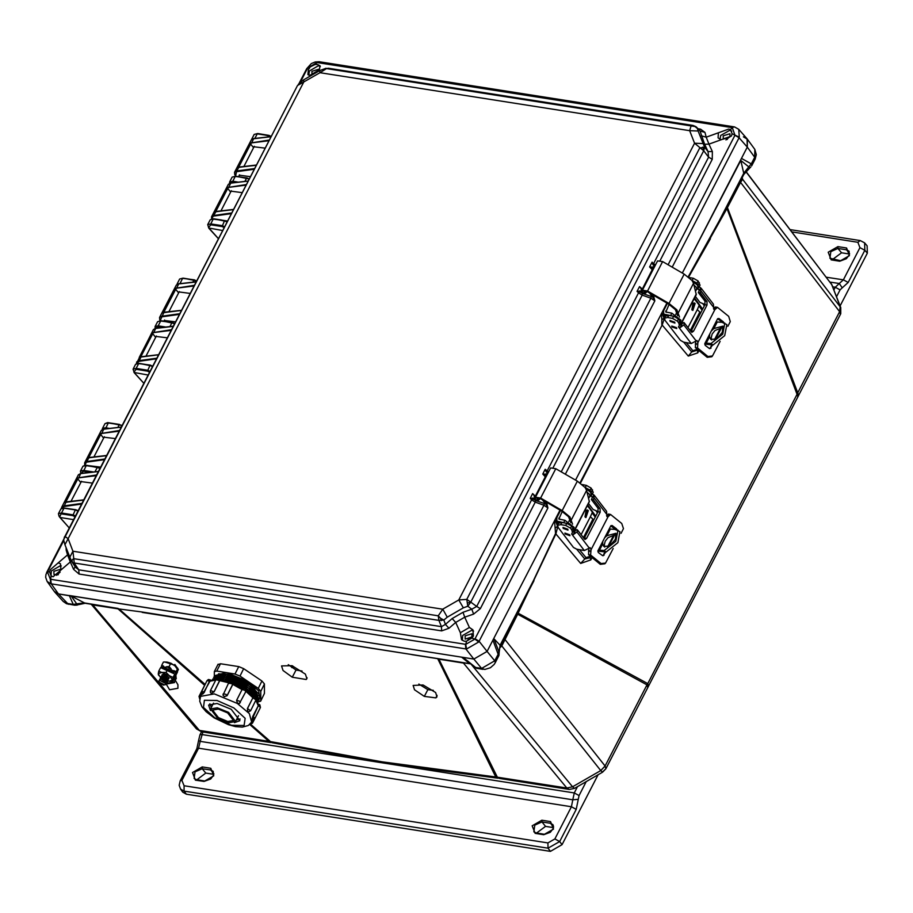<?xml version="1.0" encoding="UTF-8"?>
<svg xmlns="http://www.w3.org/2000/svg" width="913" height="913" viewBox="0 0 913 913"><rect width="100%" height="100%" fill="white"/><g stroke="black" fill="none" stroke-linecap="round" stroke-linejoin="round"><path stroke-width="1.37" d="M602.409 772.158L605.878 768.769L647.774 687.592L646.997 684.898L605.102 766.064L605.878 768.769L602.637 772.158L600.708 770.583L572.519 786.789L566.87 788.056L497.357 777.157L499.514 778.469L569.039 789.368L566.87 788.056L463.507 663.089L438.97 659.243L497.357 777.157L381.839 761.739L270.499 741.641L272.508 742.885L268.913 741.31L199.388 730.411L196.5 728.882L201.556 731.724L271.07 742.623M840.394 314.403L839.618 311.71L797.722 392.875L798.498 395.58L840.496 314.14M77.274 605.034L74.661 605.239L73.211 604.372L69.297 595.561L473.836 659.026L487.051 651.426L560.011 510.082L487.051 651.426L494.778 660.829L498.178 654.233L492.883 640.139L493.899 638.78L500.119 645.229L499.16 652.11L500.119 645.229L533.671 580.212L555.549 533.512L580.611 563.401L590.848 559.943L591.875 557.991M205.128 684.43L118.998 609.028L141.675 611.95L469.602 663.591L461.727 657.292L462.971 657.326L476.677 668.316L473.345 666.501M74.661 605.239L66.546 603.778L63.18 601.484L54.7 591.932L58.432 593.861L473.836 659.026L481.562 668.43L475.228 667.437L467.616 660.944M749.915 167.809L750.874 166.988L749.881 167.832L748.786 166.794L743.73 173.242L740.797 160.437L748.786 166.794L751.262 163.906L754.663 157.31L754.766 149.39L747.416 139.187L743.353 136.847M751.741 165.778L751.262 163.906L741.493 158.463L747.336 147.153L747.416 139.187M433.378 690.388L427.843 689.68L424.362 696.414L414.513 689.817L413.133 685.48L423.061 684.967L435.592 692.51L436.973 696.847L435.855 697.874L424.362 696.414M427.843 689.68L418.884 684.031M288.268 664.687L295.995 670.062L292.308 677.218L283.087 670.507L281.581 665.908L292.069 665.714L305.376 674.091L306.871 678.701L306.22 679.455L292.308 677.218M499.514 778.469L495.816 776.986L437.852 659.06L470.617 663.842M569.644 789.403L574.46 788.364L569.644 789.403M798.498 395.58L797.802 396.972L797.072 394.29L647.762 683.586L648.515 686.211L647.774 687.592M742.189 177.544L742.657 179.313L840.759 307.613L831.709 284.628L840.188 306.597L839.618 311.71L740.511 182.372L727.478 207.628L797.722 392.875L797.072 394.29L726.976 208.552L727.033 206.658L743.821 174.394L743.73 173.242L710.177 238.247L726.976 208.552L727.033 206.658M745.875 171.382L831.709 284.628L745.761 171.518M250.767 724.374L270.499 741.641L268.913 741.31L249.751 724.488M142.188 612.349L437.932 658.615M500.21 646.381L517.192 613.228L517.625 614.198L518.105 613.216L647.762 683.586L646.997 684.898L517.625 614.198L501.796 645.993L499.491 648.082M504.159 638.484L605.102 766.064L600.708 770.583L501.796 645.993L500.564 645.708M688.596 277.118L710.44 238.784M517.192 613.228L517.637 612.349L518.105 613.216L555.88 533.934L557.695 526.755M597.49 512.855L596.337 511.257M580.417 483.182L662.119 325.062L688.276 356.059L697.794 352.92L698.799 350.957M704.334 305.844L703.136 304.177M69.194 527.794L59.916 517.488L73.417 519.611M204.66 685.366L117.948 608.88L91.597 604.771L196.5 728.882M116.955 608.263L84.361 602.957L76.669 603.847L77.89 604.771M470.743 663.819L411.809 654.644M500.347 646.119L501.34 646.45M688.208 276.81L726.588 207.525M702.622 309.153L694.553 297.992M697.794 352.92L697.349 349.611M688.276 356.059L691.757 351.973L697.03 350.215L696.79 349.405L692.853 350.718L691.757 351.973L683.689 342.181M580.017 482.897L662.119 325.062L664.322 318.671M595.79 516.153L587.721 504.98M590.848 559.943L590.003 557.432M590.14 557.181L589.73 557.9L589.889 556.371L586.043 557.638L584.719 559.041L589.718 557.9M576.639 549.215L584.719 559.041L580.611 563.401M534.002 580.611L517.637 612.349M742.189 177.556L742.657 179.313L740.511 182.372L740.078 181.402M742.6 179.016L742.178 178.081M47.111 581.455L50.626 583.738L50.295 579.196L47.533 572.052L46.004 574.254L45.65 577.233L47.111 581.455L54.369 591.521L58.432 593.861L71.214 596.029L85.194 603.276L78.027 604.737M575.487 480.112L666.889 303.013L575.487 480.112M672.242 267.167L739.016 137.783L734.976 135.204L732.386 127.672L730.514 129.646L732.112 133.777L739.313 137.144L738.72 129.349L747.085 138.776L747.336 147.153L682.353 273.044L740.797 160.437M75.334 515.902L72.823 514.772L61.548 513.003L59.619 517.089M148.02 375.06L134.222 372.538M152.425 366.512L149.903 365.417L147.438 371.112L136.163 369.343L133.914 372.127L143.798 383.232M222.624 230.498L208.837 227.976M227.04 221.962L224.518 220.866L222.053 226.561L210.777 224.792L208.529 227.565L218.401 238.681M202.948 731.941L200.13 741.379L572.805 799.845L574.231 792.963L201.625 734.509L199.89 734.897L201.556 731.724L199.388 730.411L92.373 604.406L117.891 608.412M662.028 313.011L663.956 318.238L661.822 319.801L661.389 313.661L662.028 313.011L665.155 316.834M661.822 324.572L661.822 319.801M555.549 533.512L554.579 520.615L555.218 519.954L557.444 525.728M555.309 527.999L557.523 526.333M253.997 138.548L251.668 139.358L254.179 134.496L257.637 133.549L268.73 135.364M481.562 668.43L494.778 660.829L495.28 662.655L494.184 664.402L490.418 667.745L484.769 669.423L481.562 668.43M63.18 601.484L66.877 603.379L73.211 604.372L76.669 603.847L71.214 596.029M75.494 509.739L62.986 507.833L60.954 508.872L64.024 508.199L61.548 513.003L58.443 513.722L59.003 516.233M88.241 472.614L84.179 473.082M162.765 327.436L158.166 326.706L155.301 328.315M235.029 182.509L232.781 182.155L229.859 183.182M461.727 657.292L467.604 660.921M498.578 656.207L498.76 651.22L493.899 638.78M93.788 471.975L83.551 470.366L80.447 471.097L80.778 473.482L78.415 474.783L61.707 507.16L63.91 505.916L81.771 503.428M97.497 467.102L85.617 465.208L82.957 466.235L86.027 465.573L97.303 467.342L94.986 471.838M109.606 428.368L105.554 427.741L102.45 428.459L102.267 429.464M119.512 424.477L107.62 422.571L104.961 423.609L108.031 422.936L119.306 424.705L117.914 427.41M136.163 369.343L136.151 368.441L133.058 369.172L135.569 364.31L139.027 363.363L150.109 365.189M158.166 326.706L158.154 325.815L155.062 326.546L157.572 321.684L161.03 320.737L172.112 322.551M180.055 283.658L177.065 283.909L179.576 279.047L183.034 278.1L194.115 279.926M210.777 224.792L210.766 223.89L207.662 224.621L210.173 219.759L213.631 218.812L224.712 220.626M232.781 182.155L232.769 181.265L229.665 181.984L232.176 177.133L235.634 176.186L246.727 178.001M270.887 136.585L268.924 135.318L271.195 136.414M77.822 511.075L75.3 509.968L77.982 510.778M99.825 468.437L97.303 467.342L99.974 468.152M121.828 425.8L119.306 424.705L121.977 425.515M152.574 366.216L150.303 365.132L138.628 363.648L136.151 368.441L147.427 370.21L149.937 371.34M174.429 323.875L171.906 322.791L169.944 326.603M196.432 281.25L193.91 280.154L192.871 282.174M227.189 221.665L224.906 220.581L213.243 219.097L210.766 223.89L222.042 225.659L224.541 226.789M249.044 179.336L246.521 178.229L244.901 181.367M295.995 670.062L302.077 671.021M307.099 677.743L306.22 679.455M437.156 695.364L435.855 697.874M72.709 562.75L438.948 620.395L441.378 626.706L78.758 569.815L75.562 567.327L71.682 561.438L72.709 562.75L71.865 560.411L73.554 558.676L438.194 615.876L442.748 609.199L447.267 617.131L463.336 607.887L467.764 606.221L466.76 599.442L470.72 602.112L703.706 150.713L694.542 143.238L458.805 599.967L466.76 599.442L699.746 148.043L704.665 147.233L698.148 131.061L689.703 130.719L691.152 125.777L692.944 125.412L695.98 126.724L326.512 68.578L319.949 72.698L689.646 130.696L694.542 143.238L702.987 143.581M463.005 612.281L464.74 617.234L455.701 622.438L452.152 618.523L463.005 612.281L471.827 609.165L467.764 606.221L470.72 602.112L476.666 606.403L471.827 609.165L473.562 614.118L480.375 608.617L476.666 606.403L531.628 499.925L535.303 502.196L480.375 608.617M655.431 264.896L653.605 263.595L708.568 157.104L703.706 150.713L704.665 147.233L707.997 151.615L708.568 157.104L712.277 159.33L660.042 260.525M298.266 84.304L303.538 79.945L303.869 81.953L297.512 85.445L64.96 536.41L68.133 538.67L303.846 81.976L68.155 538.636M297.512 85.445L63.819 539.412M463.336 607.887L458.805 599.967L442.725 609.222L72.972 551.212L74.318 563.184L78.758 569.815L79.066 573.992L441.687 630.883L449.002 628.258L445.464 624.332L443.798 620.007L447.267 617.131M441.31 620.578L440.682 618.272L443.798 620.007L438.948 620.395L438.194 615.876L440.682 618.272M731.758 131.164L729.692 130.297L720.699 135.466L719.992 139.335M730.514 129.646L728.722 129.03L706.183 137.133L708.91 144.174L704.562 144.288L707.997 151.615L712.345 151.501L712.277 159.33M712.345 151.501L708.91 144.174L731.45 136.083L732.112 133.777M320.36 66.546L318.409 65.77L309.427 70.952L308.822 75.243M319.208 70.929L319.984 65.793L317.45 64.503L315.111 64.469L316.982 62.506L306.745 68.623L315.111 64.469M318.979 70.073L309.884 75.3L307.921 74.683L308.4 69.708L309.804 67.528M61.251 565.969L60.361 565.74L51.368 570.922L51.014 575.852M50.626 583.738L466.509 648.983L465.698 644.373L50.649 579.276L51.128 575.932L49.53 571.8L50.341 569.689L58.238 562.91L60.452 563.8L60.954 569.986L60.589 569.221L53.856 571.31L53.935 574.562L58.329 574.676M51.128 575.932L53.068 576.742L70.267 561.974L67.539 554.921L68.464 553.723M473.585 631.054L471.633 630.267L462.64 635.437L462.298 640.367M471.838 638.05L466.532 641.097L465.698 644.373L474.874 639.1L471.838 638.05L473.391 636.053L472.888 629.856L469.419 627.414L464.74 617.234L473.562 614.118M449.002 628.258L455.701 622.438L460.369 632.652L461.567 639.671L464.34 641.257L466.532 641.097M729.909 136.916L729.921 133.777L723.187 135.854L723.267 139.118L729.909 136.916M730.08 136.562L725.949 139.872M319.014 70.039L318.648 69.251L311.904 71.34L312.052 74.661M60.144 572.131L56.617 575.316M471.861 636.886L471.873 633.748L465.128 635.836L465.208 639.089L471.861 636.886M472.021 636.532L467.89 639.842M71.865 560.411L71.682 561.438L69.81 557.215L72.972 551.212L68.133 538.67L64.971 544.684L63.83 540.553M303.846 81.976L320.007 72.709L689.703 130.707M698.148 131.061L697.464 128.562L694.622 126.256M699.369 129.943L700.636 129.167L704.95 132.362L700.066 131.061L696.471 127.158L700.066 131.061L704.562 144.288M326.512 68.578L328.303 68.201L326.512 68.578M701.298 135.82L706.183 137.133L704.95 132.362M71.397 560.844L70.267 561.974L73.599 569.358L79.066 573.992M75.186 566.768L73.599 569.358M58.238 562.91L67.539 554.921L66.204 550.219L66.832 549.5M441.687 630.883L441.378 626.706L445.464 624.332L452.152 618.523M547.264 472.01L545.209 469.236L546.179 471.93L547.321 472.489L546.442 474.201L542.733 474.041L545.415 475.114L546.328 476.084L545.346 476.757L545.894 477.134M548.553 471.964L545.209 469.236L542.733 474.041L545.346 476.757L535.36 496.101M641.348 288.828L639.511 286.534L641.816 289.421L640.926 291.133L637.034 291.327L639.511 291.932L638.495 292.856L642.181 295.127L553.164 467.593M654.142 264.941L652.087 262.168L653.057 264.861L654.199 265.421L653.32 267.132L649.611 266.973L652.281 268.045L653.206 269.015L652.213 269.689L652.772 270.065M534.47 495.896L532.644 493.591L534.938 496.489L534.048 498.201L530.168 498.395L533.512 499.274L533.637 498.11M721.099 139.803L718.017 137.829L718.394 132.727M66.204 550.219L66.113 547.64M460.369 632.652L469.419 627.414M547.332 474.338L546.442 474.201L546.453 475.388L545.415 475.114L545.666 473.995M546.91 472.398L547.629 472.158M548.074 472.249L546.179 471.93M639.602 290.939L639.511 291.932L640.378 292.206L640.515 291.042M642.375 291.361L640.926 291.133L640.378 292.206L642.558 293.438L642.181 295.127L650.843 298.186L561.221 471.838M642.113 289.09L641.029 289.227M654.21 267.269L653.32 267.132L653.331 268.319L652.281 268.045L652.533 266.927M653.788 265.329L654.507 265.09M654.952 265.181L653.057 264.861M535.303 496.09L532.644 493.591L530.168 498.395L531.628 499.925L532.724 498.007M535.509 498.43L534.048 498.201L533.512 499.274L535.68 500.507L535.303 502.196L543.977 505.254L474.874 639.1L478.777 641.919L547.96 507.948L543.977 505.254L544.342 503.565L545.814 504.193L547.96 507.948L546.864 503.588L545.814 504.193L542.436 499.89M535.235 496.158L534.151 496.295M61.502 508.267L61.707 507.16L61.456 508.301M83.494 500.084L64.88 502.344M64.264 502.652L76.966 478.035L96.458 474.965M84.829 465.196L84.635 462.731L86.838 461.487L104.698 458.999M106.422 455.667L87.808 457.915M87.192 458.223L99.894 433.618L119.386 430.537M121.109 427.193L103.477 429.236L101.343 430.354L84.635 462.731L84.692 465.231M136.539 363.488L136.665 361.925L138.867 360.681L156.716 358.193M158.44 354.849L139.849 357.109M139.221 357.417L151.923 332.811L171.416 329.73M173.139 326.386L155.507 328.429L153.373 329.547L136.459 363.522M159.786 319.961L159.592 317.496L161.795 316.252L179.644 313.775M181.367 310.431L162.776 312.68M162.149 312.999L174.851 288.382L194.343 285.301M196.067 281.969L178.434 284L176.3 285.118L159.592 317.507L159.969 320.646M211.668 218.789L211.622 216.689L213.825 215.445L231.685 212.957M233.408 209.613L214.806 211.873M214.178 212.181L226.881 187.576L246.373 184.494M248.108 181.151L230.475 183.193L228.341 184.312L211.622 216.689L211.554 218.812M234.744 174.725L234.55 172.272L236.752 171.016L254.613 168.54M256.336 165.196L237.734 167.456M237.106 167.764L249.808 143.147L269.312 140.066M271.035 136.733L253.403 138.776L251.269 139.894L234.55 172.272L235.394 176.152M565.364 474.235L654.838 300.879L650.843 298.186L651.22 296.497L652.681 297.124L654.838 300.879L653.742 296.52L652.681 297.124L649.314 292.822M738.72 129.349L734.543 126.93L732.043 127.603L734.223 126.884M318.899 61.73L316.982 62.506L732.043 127.603M306.962 68.372L311.344 63.568L315.168 61.924L319.23 61.753L317.347 62.552M751.787 165.675L755.165 159.124L754.663 157.31L747.336 147.153L739.016 137.783L739.313 137.144M61.753 508.119L64.013 506.51L66.113 501.945L83.585 499.913M76.966 478.035L96.116 475.627M80.755 482.532L77.365 478.469M92.281 483.057L81.029 481.63L80.926 482.201M84.829 465.208L89.04 457.516L106.501 455.496M100.521 467.091L89.234 465.733M99.894 433.618L119.044 431.198M103.683 438.103L100.293 434.04M115.209 438.628L103.956 437.201L103.854 437.784M136.665 363.442L138.981 361.274L141.07 356.709L158.531 354.689M151.923 332.811L171.073 330.392M155.712 337.296L152.334 333.234M167.239 337.821L155.986 336.395L155.883 336.965M160.083 320.646L163.998 312.28L181.459 310.26M175.467 321.855L164.226 320.44L164.123 321.011M174.851 288.382L194.001 285.963M178.64 292.868L175.262 288.805M190.166 293.393L178.914 291.966L178.811 292.548M211.713 218.778L216.027 211.474L233.5 209.454M227.508 221.049L225.557 220.741M221.768 220.09L216.575 219.28M226.881 187.576L246.031 185.156M230.681 192.061L227.291 187.998M242.196 192.586L230.943 191.159L230.852 191.73M235.508 176.163L236.752 171.016L238.955 167.045L256.427 165.025M250.436 176.631L239.183 175.205L239.08 175.775M249.808 143.147L268.97 140.728M253.609 147.644L250.219 143.581M265.135 148.157L253.871 146.742L253.78 147.313M466.509 648.983L478.777 641.919M539.115 498.076L539.777 498.989L538.83 500.141L537.643 499.959M645.993 291.007L646.655 291.92L645.696 293.073L644.521 292.89M465.345 644.338L465.915 648.915L473.836 659.026L487.051 651.426L479.131 641.314L475.08 638.735M539.777 498.989L539.366 498.418M539.503 498.863L538.214 498.852M646.655 291.92L646.244 291.35M645.742 290.916L646.427 291.909L645.092 291.783M572.611 524.142L569.963 516.952L562.157 510.55L540.633 498.064L535.497 497.277L535.691 500.05L537.266 500.678L537.049 498.087L540.131 498.555L561.643 511.04L568.571 516.712L570.83 522.738M572.908 531.628L574.231 531.104L589.399 501.728L586.625 490.384L585.13 487.576L577.313 481.174L555.789 468.689L550.653 467.901L535.497 497.277M574.231 531.104L573.684 528.216M537.266 500.678L538.693 497.927M613.228 548.451L605.57 563.059L601.062 563.572L590.62 555.001L591.031 549.694L608.047 516.735L606.928 516.484L606.529 511.257L594.306 495.371L593.507 499.925L600.126 508.541L600.138 512.147L586.637 538.293L585.073 539.423L584.411 538.99L577.781 530.373L575.692 530.008L573.216 534.676L571.618 533.979L572.508 532.405L571.8 529.894L572.908 527.737L571.606 526.036L566.79 523.32L561.906 522.476L558.676 523.149L557.569 525.295L560.787 524.621L565.672 525.466L570.499 528.193L571.8 529.894M569.655 534.767L569.906 535.68L565.124 533.991L564.862 533.078L569.655 534.767M567.783 529.198L568.046 530.099L563.253 528.41L563.001 527.497L567.783 529.198M588.634 498.03L589.444 497.083M605.741 552.023L602.991 555.766L604.92 552.034M607.465 547.092L614.084 534.276M610.74 525.899L612.167 525.568L616.343 528.741L615.259 529.266L610.763 525.865L597.981 550.619L598.3 552.433L602.477 555.606L604.075 555.241M605.57 563.059L604.874 563.823L600.355 564.348L588.52 554.636L588.885 548.371M606.597 515.708L608.48 514.065L610.58 514.43L621.764 523.446L623.431 528.673L621.023 533.352M616.343 528.741L616.926 529.563M608.48 546.716L614.974 534.139M608.047 516.735L610.58 514.43M584.092 538.579L598.038 511.782L598.038 508.176L591.407 499.559L593.507 499.925M592.377 493.91L593.758 494.88L591.407 499.559M572.771 531.891L574.619 531.971M571.618 533.979L584.366 550.55L590.106 547.652L591.031 549.694M592.366 497.585L591.11 495.611L593.21 492.29L591.202 488.067L586.386 485.339L582.266 484.632M573.216 534.676L576.948 531.982L577.781 530.373M573.444 530.51L572.908 527.737M585.028 487.451L590.095 490.213L592.103 494.435M598.141 511.577L593.073 509.443L588.497 503.485M593.758 494.88L594.306 495.371M584.366 550.55L576.685 549.227L573.478 547.412L558.185 527.531L557.569 525.295M575.806 530.031L577.119 529.631L578.648 531.492M584.993 516.906L587.287 509.933L588.269 510.572L585.975 517.545L584.993 516.906L586.169 510.196M588.451 497.323L590.038 496.535L591.145 494.39L590.517 492.153L585.861 488.649M590.038 496.535L589.41 494.298L587.105 492.187M602.82 541.238L602.683 543.886L603.847 546.476L609.701 546.031L615.396 539.389L615.933 533.26L606.928 535.669L604.566 537.871M616.526 534.219L608.069 537.62L605.251 541.124L604.315 544.913L604.794 547.058M559.167 522.658L556.793 520.627L556.77 517.682L560.536 510.39M574.471 532.108L575.578 530.236M593.804 519.988L590.414 516.712L592.389 512.25L587.356 505.699M558.242 521.449L566.79 523.32L565.672 525.466M573.478 528.627L574.129 527.349L564.942 520.262L558.87 519.029L562.282 511.417M598.243 550.128L604.132 550.528L606.164 552.023L617.85 542.699L619.961 531.583L615.042 529.392L609.142 528.992M606.164 552.023L597.832 551.121M617.964 530.122L615.864 541.261L604.132 550.528M679.489 317.073L676.841 309.884L669.024 303.481L647.511 290.996L642.364 290.22L642.569 292.982L644.144 293.609L643.916 291.019L647.009 291.487L668.521 303.972L675.449 309.644L677.708 315.67M679.786 324.56L681.109 324.047L696.277 294.659L693.503 283.315L691.997 280.508L684.191 274.105L662.667 261.62L657.531 260.833L642.364 290.22M681.109 324.047L680.562 321.148M644.144 293.609L645.571 290.859M720.106 341.382L712.448 355.99L707.929 356.504L697.498 347.933L697.909 342.626L714.925 309.667L713.806 309.416L713.407 304.189L701.184 288.303L700.374 292.856L707.004 301.473L707.016 305.079L693.515 331.225L691.951 332.355L691.289 331.921L684.659 323.305L682.57 322.94L680.094 327.607L678.496 326.911L679.375 325.336L678.679 322.825L679.786 320.668L678.485 318.979L673.657 316.252L668.773 315.407L665.554 316.081L664.436 318.226L667.665 317.553L672.55 318.397L677.366 321.125L678.679 322.825M676.533 327.699L676.784 328.612L671.991 326.922L671.74 326.009L676.533 327.699M674.661 322.129L674.912 323.042L670.131 321.342L669.868 320.429L674.661 322.129M695.512 290.962L696.311 290.014M712.608 344.954L709.869 348.698L711.798 344.966M714.343 340.024L720.95 327.219M717.618 318.831L719.045 318.5L723.222 321.673L722.137 322.198L717.629 318.797L704.859 343.55L705.178 345.365L709.355 348.538L710.953 348.173M712.448 355.99L711.752 356.755L707.233 357.28L695.386 347.568L695.763 341.314M713.475 308.64L715.358 306.996L717.458 307.361L728.642 316.377L730.309 321.604L727.901 326.283M723.222 321.673L723.804 322.494M715.358 339.647L721.852 327.071M714.925 309.667L717.458 307.361M690.97 331.51L704.916 304.714L704.904 301.107L698.285 292.491L700.374 292.856M699.244 286.842L700.636 287.812L698.285 292.491M679.649 324.823L681.486 324.902M678.496 326.911L691.244 343.482L696.984 340.583L697.909 342.626M699.244 290.517L697.989 288.542L700.088 285.221L698.08 280.999L693.264 278.271L689.132 277.563M680.094 327.607L683.826 324.914L684.659 323.305M680.322 323.442L679.786 320.668M691.906 280.382L696.973 283.144L698.981 287.367M705.019 304.508L699.951 302.374L695.375 296.417M700.636 287.812L701.184 288.303M691.244 343.482L683.563 342.158L680.356 340.344L665.063 320.463L664.436 318.226M682.684 322.962L683.997 322.563L685.526 324.423M691.871 309.838L694.165 302.865L695.147 303.504L692.853 310.477L691.871 309.838L693.035 303.127M695.318 290.254L696.904 289.478L698.023 287.321L697.395 285.084L692.739 281.581M696.904 289.478L696.288 287.23L693.983 285.118M709.698 334.169L709.561 336.817L710.725 339.408L716.579 338.963L722.274 332.332L722.811 326.192L713.806 328.6L711.432 330.814M723.404 327.151L714.947 330.552L712.129 334.055L711.193 337.844L711.672 339.99M666.045 315.59L663.671 313.558L663.648 310.614L667.414 303.321M681.349 325.039L682.445 323.168M700.682 312.919L697.292 309.644L699.267 305.182L694.222 298.631M665.12 314.38L673.657 316.252L672.55 318.397M680.345 321.559L681.007 320.28L671.82 313.205L665.748 311.961L669.161 304.349M705.11 343.06L711.01 343.459L713.042 344.954L724.728 335.642L726.839 324.514L721.921 322.323L716.02 321.924M713.042 344.954L704.71 344.053M724.831 323.054L722.742 334.192L711.01 343.459M198.589 748.238L200.13 741.379L198.612 740.603L196.854 748.626L198.589 748.238L571.424 806.727L576.24 809.352L559.623 841.535L547.994 848.234L547.948 842.87L184.038 785.773L181.972 780.421L198.589 748.238M576.24 809.352L578.271 799.377L572.805 799.845L571.424 806.727L554.819 838.91L547.948 842.87M541.911 820.194L532.165 825.797L535.098 833.398L543.703 834.744L553.449 829.141L550.516 821.54L541.911 820.194L541.934 821.985L550.528 823.332L552.936 824.644L553.563 826.356L553.198 828.536L550.356 832.268L543.703 834.744M195.884 779.588L194.127 778.424L195.085 771.873L202.241 768.689L210.835 770.036L213.243 771.348L213.505 775.251L210.663 778.972L204.01 781.448L213.756 775.845L210.823 768.255L202.218 766.897L192.483 772.512L195.405 780.101L204.01 781.448M535.577 832.884L533.82 831.72L534.778 825.158L541.934 821.985L545.46 826.391L536.661 832.953M554.819 838.91L559.623 841.535L562.066 844.651L550.436 851.35L186.32 794.219L184.095 791.137L180.5 789.049L179.21 785.34L180.238 780.809L181.972 780.421M562.066 844.651L598.152 774.738M186.32 794.219L182.737 792.153L180.5 789.049M213.768 774.35L205.767 773.094L196.968 779.656M553.461 827.646L545.46 826.391M832.747 286.842L835.258 287.241L839.287 283.544L829.985 282.083M791.891 231.959L857.912 242.31L859.978 247.674L843.372 279.857L839.287 283.544L842.288 287.835L848.177 282.482L843.372 279.857L826.254 277.175M831.606 259.326L829.86 258.162L830.819 251.611L837.963 248.427L846.568 249.774L849.044 251.178L849.227 254.989L846.385 258.71L839.732 261.186L849.478 255.583L846.545 247.994L837.951 246.636L828.205 252.239L831.138 259.84L839.732 261.186M840.12 305.946L867.35 253.175L867.133 245.802L864.554 242.904L864.794 250.288L848.177 282.482M849.501 254.088L841.501 252.833L832.702 259.395M168.026 679.112L169.008 678.599L168.62 677.366L163.096 674.513L161.795 675.038L162.012 676.008L162.605 674.422L165.584 675.084L168.973 677.708L168.049 679.146M167.262 680.607L168.243 680.094L167.125 677.925L163.507 676.054L161.03 676.522L161.236 677.503M167.855 678.861L162.32 676.008M166.486 682.102L167.467 681.589L166.36 679.42L162.731 677.549L160.254 678.017L160.471 678.998M167.079 680.356L161.544 677.503M165.721 683.597L166.702 683.084L165.584 680.915L161.966 679.044L159.49 679.512L159.695 680.493M166.314 681.851L160.779 678.998M163.45 685.047L165.926 684.567L164.819 682.399L160.003 680.482L158.714 681.007L159.832 683.175L163.45 685.047L164.306 684.704L159.57 682.365L159.832 683.175M165.538 683.346L160.003 680.482M174.874 664.379L178.377 669.537L177.75 670.587M164.534 661.959L174.509 665.098L178.012 670.256M176.734 667.209L171.028 663.272L167.41 662.119L174.566 665.28L177.761 668.373L177.419 672.105L175.718 675.392M171.039 668.715L169.076 666.627L170.777 663.352M175.741 673.143L176.061 671.66L173.653 670.599M176.061 671.66L177.761 668.373M163.655 666.182L161.749 665.326L163.45 662.039L166.725 662.016M169.076 666.627L166.543 666.718M161.749 665.326L161.453 666.65M173.185 680.311L172.979 682.182L167.695 683.118L167.467 681.612M173.641 679.432L174.942 679.751L177.967 684.796L177.921 688.311L169.647 689.783L165.972 683.563M174.817 679.717L174.463 682.547L166.189 684.02M160.665 667.86L161.042 667.118L167.821 667.152L175.49 672.676L175.878 674.65L175.159 676.054L174.771 674.079L161.144 667.825M175.878 674.65L176.095 678.382M175.159 676.054L175.536 679.455L176.255 678.051M174.931 679.751L175.536 679.455M173.721 673.041L168.015 669.103L164.397 667.951L171.553 671.123L174.748 674.216L174.406 677.948L172.705 681.224L173.048 677.503L169.259 675.563L166.063 672.47L167.764 669.183M167.376 680.836L169.282 681.235L172.58 679.945L169.259 675.563L158.736 671.169L160.437 667.882L163.701 667.86M173.048 677.503L174.748 674.216M166.063 672.47L162.103 672.402L158.269 673.611L158.394 674.89L160.985 677.537M158.736 671.169L158.269 673.611L159.558 676.213M169.373 681.246L172.705 681.224M228.615 712.425L217.328 707.769L210.549 709.002L217.511 718.109L228.798 722.776L235.577 721.532L228.615 712.425M236.49 719.706L240.142 718.988M234.401 722.605L239.914 720.688L231.206 709.31L217.1 703.478L208.632 705.03L210.401 710.588M236.41 719.878L240.153 719.102M236.57 700.408L242.059 689.543L236.627 700.374L237.471 703.204L239.446 703.421L237.448 703.215L236.57 700.408L239.286 701.07L240.37 702.485L239.446 703.421L245.802 691.655L244.707 690.228L242.059 689.543L243.828 688.528L245.004 688.881L245.951 690.182L245.631 691.803M241.991 689.566L231.446 683.563L228.604 683.244M227.143 695.672L224.37 696.642L223 695.124L223.206 693.857L226.025 694.394L227.143 695.672L232.575 684.83M232.735 684.328L227.132 695.603L224.37 696.642L223.012 695.181L228.627 683.027L230.921 681.897L232.735 683.723L231.822 682.433M228.752 682.81L215.867 679.694L217.237 678.599L219.052 679.01M214.121 691.78L211.462 693.241L210.378 692.294L210.447 690.536L214.121 691.78L219.554 680.95M211.633 693.298L210.789 692.933M215.685 680.071L209.99 681.224L207.034 680.607L201.613 691.449L204.432 691.986L210.15 679.797L210.755 680.185M204.558 692.065L202.732 694.154L209.99 681.224M243.657 688.528L232.416 682.867M229.893 681.954L220.569 679.774M257.74 702.154L252.193 692.967L244.65 687.204L223.468 678.587L212.786 679.649M257.945 702.588L252.947 691.483L245.403 685.709L224.21 677.092L212.318 679.74M258.379 701.526L253.688 689.988L246.145 684.214L224.952 675.609L212.9 678.758M259.132 700.043L254.442 688.493L246.887 682.73L225.705 674.114L213.653 677.275M259.874 698.548L258.676 690.947L247.64 681.235L226.139 672.573L214.395 675.78M218.447 717.629L227.839 721.51L233.477 720.483L227.679 712.905L218.298 709.024L212.661 710.063L218.447 717.629M217.99 664.607L220.467 663.705L238.727 666.57L243.691 668.636L261.951 680.984L264.428 683.963L264.439 693.446L260.65 701.218L264.439 693.446M264.428 683.963L260.73 691.346L260.73 700.842M260.73 691.346L258.242 688.379L261.951 680.984M243.691 668.636L239.982 676.031L258.242 688.379M239.982 676.031L235.018 673.965L238.727 666.57M220.467 663.705L216.769 671.101L235.018 673.965M216.769 671.101L214.372 671.626L214.293 675.917M258.322 701.755L260.65 701.218M252.981 696.003L245.905 690.011M252.125 719.079L252.775 716.328L255.012 718.303L260.433 707.472L258.345 705.544L259.235 704.494L259.885 704.882L260.433 707.472M252.193 719.113L258.345 705.544L252.775 716.328M258.196 705.487L255.811 700.282M247.754 711.524L248.439 711.878L247.663 711.432L247.4 708.522L250.584 710.725L256.005 699.883L252.947 697.703L254.248 696.779L255.218 697.121L256.005 699.883M247.811 711.535L247.514 708.534L252.947 697.703L247.4 708.522M252.821 697.692L245.894 691.426M209.75 703.877L211.382 707.347M209.853 703.82L211.462 707.176M242.824 688.767L242.299 689.144M254.248 696.779L253.106 697.258M256.131 699.575L258.447 705.053M210.184 680.767L216.061 679.386M219.725 680.47L219.428 679.261L219.462 680.858L214.041 691.7L211.588 693.264M291.818 667.597L292.674 665.931M291.84 667.608L292.708 665.942M471.131 664.208L572.519 786.789L574.471 788.364L602.637 772.158M61.559 513.893L72.835 515.662L74.923 516.69M698.902 305.866L702.063 310.237M692.853 350.718L686.234 342.626M592.103 512.798L595.265 517.169M586.043 557.638L579.572 549.729M558.345 523.777L555.218 519.954M50.649 579.276L51.219 583.852L58.432 593.861L68.327 604.246M254.864 138.445L257.249 133.834L268.525 135.603L267.829 136.939M59.311 516.678L69.171 527.851M78.004 510.732L75.688 509.694L64.024 508.199L75.3 509.968L72.835 515.662M80.937 473.459L83.562 471.268L90.501 472.352M102.781 429.258L106.33 428.756M147.438 371.112L149.527 372.127M174.577 323.59L172.306 322.506L160.631 321.022L158.154 325.815L166.04 327.048M196.58 280.953L194.309 279.869L182.634 278.385L180.158 283.178L181.87 283.452M222.053 226.561L224.142 227.577M249.192 179.039L246.921 177.955L235.246 176.46L232.769 181.265L238.304 182.132M100.008 468.095L86.415 465.288L83.562 471.268M122 425.458L108.419 422.662L105.566 428.631M152.608 366.17L139.027 363.363L135.569 364.321M227.211 221.619L213.631 218.812L210.173 219.759M467.456 602.991L470.686 602.203M702.759 147.107L703.763 150.634M63.807 539.663L64.526 536.855M319.949 72.698L319.618 70.689L326.009 68.247M642.181 289.022L639.511 286.534L637.034 291.327L638.495 292.856L546.75 471.644M653.617 264.576L652.087 262.168L649.611 266.973L652.213 269.689L642.238 289.033M700.636 129.167L698.16 128.779M734.976 135.204L668.099 264.77M309.918 75.288L310.146 76.133M307.613 68.155L300.377 82.17M271.07 136.665L253.654 138.582L251.554 143.158M248.131 181.094L230.727 183.011L228.627 187.576M196.147 281.797L178.686 283.817L176.597 288.394M173.173 326.318L155.758 328.246L153.669 332.811M121.144 427.136L103.728 429.053L101.64 433.618M98.182 471.622L80.549 473.664L78.712 478.047M63.83 540.473L47.533 572.052L49.53 571.8M548.439 472.204L547.321 472.489L548.222 472.626M642.558 289.181L641.816 289.421L642.706 289.558M655.317 265.135L654.199 265.421L655.089 265.557M535.691 496.25L534.938 496.489L535.828 496.626M46.78 572.428L47.716 571.686M64.013 506.51L81.428 504.09M83.528 500.016L64.481 502.447M98.216 471.553L80.8 473.482L78.415 474.783M86.94 462.092L104.356 459.661M106.456 455.598L87.408 458.029M138.981 361.274L156.374 358.855M158.474 354.792L139.449 357.211M161.909 316.857L179.302 314.437M181.402 310.363L162.377 312.794M196.101 281.9L178.697 283.817M213.939 216.039L231.343 213.619M233.443 209.556L214.407 211.976M236.866 171.621L254.271 169.202M256.37 165.127L237.334 167.558M535.68 500.507L544.342 503.565M642.558 293.438L651.22 296.497M545.255 501.522L546.864 503.588M652.133 294.454L653.742 296.52M65.884 501.967L77.833 478.811M88.812 457.55L100.761 434.383M140.842 356.743L152.791 333.576M163.769 312.314L175.718 289.159M215.799 211.508L227.759 188.34M238.727 167.079L250.687 143.923M535.646 499.639L534.059 499.388M642.524 292.571L640.937 292.331M538.83 500.141L539.126 498.35M645.696 293.073L646.005 291.281M727.341 139.404L726.702 138.571M571.47 519.759L586.625 490.384M540.633 498.064L555.789 468.689M562.157 510.55L577.313 481.174M574.277 530.476L589.433 501.1M612.167 525.568L610.911 525.648M606.883 515.183L608.971 515.548M588.52 554.636L590.62 555.001M590.483 551.372L588.394 551.007M600.355 564.348L601.062 563.572M608.788 515.902L606.7 515.548M590.665 551.018L588.577 550.653M592.377 497.505L591.225 496.01M600.126 508.541L598.038 508.176M600.138 512.147L598.038 511.782M586.637 538.293L584.548 537.928M576.948 531.982L589.25 547.971M606.631 514.304L594.329 498.315M560.787 524.621L561.906 522.476M570.499 528.193L571.606 526.036M592.514 489.767L591.396 491.913M591.202 488.067L590.095 490.213M586.386 485.339L585.279 487.496M564.942 520.262L563.835 522.419M558.859 518.048L559.897 519.394M581.125 534.721L590.414 516.712M592.799 519.371L583.373 537.643M610.261 529.209L606.928 535.669M602.683 543.886L599.35 550.345M678.348 312.691L693.503 283.315M647.511 290.996L662.667 261.62M669.024 303.481L684.191 274.105M681.155 323.419L696.311 294.032M719.045 318.5L717.789 318.58M713.761 308.115L715.849 308.48M695.386 347.568L697.498 347.933M697.361 344.304L695.261 343.939M707.233 357.28L707.929 356.504M715.666 308.834L713.567 308.48M697.543 343.95L695.455 343.585M699.244 290.437L698.091 288.942M707.004 301.473L704.904 301.107M707.016 305.079L704.916 304.714M693.515 331.225L691.415 330.86M683.826 324.914L696.128 340.903M713.51 307.236L701.207 291.247M667.665 317.553L668.773 315.407M677.366 321.125L678.485 318.979M699.381 282.699L698.274 284.845M698.08 280.999L696.973 283.144M693.264 278.271L692.157 280.428M671.82 313.205L670.701 315.35M665.737 310.979L666.775 312.326M688.003 327.653L697.292 309.644M699.678 312.303L690.251 330.574M717.139 322.141L713.806 328.6M709.561 336.817L706.228 343.277M577.507 786.618L574.231 792.963L579.036 795.588L586.272 781.574M578.271 799.377L579.036 795.588M210.823 768.255L210.835 770.036L213.859 773.813M205.128 781.094L196.192 779.542L195.405 780.101M196.535 779.736L194.207 778.515M205.767 773.094L202.241 768.689L202.218 766.897M550.516 821.54L550.528 823.332L553.552 827.098M544.821 834.379L535.885 832.827L535.098 833.398M536.228 833.033L533.9 831.811M550.436 851.35L547.994 848.234L184.095 791.137L184.038 785.773M836.536 296.679L840.063 289.866L835.258 287.241L833.9 289.855M840.063 289.866L842.288 287.835M867.35 253.175L864.794 250.288L859.978 247.674M831.138 259.84L832.257 259.475M841.501 252.833L837.963 248.427L837.951 246.636M849.581 253.54L846.568 249.774L846.545 247.994M840.862 260.821L829.928 258.253M864.554 242.904L860.286 240.621L857.912 242.31M243.862 688.528L232.29 682.707M230.065 681.908L223.114 680.151M251.897 692.693L244.433 686.93L223.868 678.656M252.65 691.198L245.175 685.435L224.609 677.161M253.392 689.714L245.928 683.951L225.351 675.677M254.134 688.219L246.67 682.456L226.104 674.182M251.155 694.188L245.837 689.851M237.437 703.432L214.361 693.891L200.506 696.425L199.742 701.195L202.024 706.879L206.155 711.706L214.133 717.846L228.444 724.717L235.588 726.588L242.367 727.09L248.325 725.493L251.668 722.046L249.317 713.635L237.437 703.432M233.888 707.94L217.043 700.476L204.432 700.26L203.439 707.427L214.658 717.778L231.503 725.242L244.113 725.458L245.095 718.291L233.888 707.94M254.088 696.756L243.908 687.968L219.497 679.34M256.724 698.571L244.661 686.473L228.901 679.295L216.267 678.313M257.466 697.076L245.403 684.99L229.642 677.811L217.009 676.83M258.219 695.592L246.145 683.495L230.396 676.316L217.762 675.335M258.961 694.097L246.898 682L231.137 674.833L218.504 673.84M199.73 699.038L199.068 696.357L200.586 696.277M251.68 722L252.467 723.21L254.681 718.782M254.282 146.331L243.885 166.474M239.594 174.794L238.635 176.654M81.428 481.219L71.031 501.374M104.356 436.802L93.959 456.945M156.397 335.984L145.989 356.138M179.325 291.567L168.916 311.71M164.625 320.029L164.02 321.205M231.354 190.749L220.957 210.903M498.03 778.264L383.996 763.051L272.508 742.885M797.802 396.972L648.515 686.211M831.15 283.612L832.279 285.643M840.725 313.684L840.759 307.613M90.821 604.166L91.597 604.771M118.222 608.457L85.194 603.276M469.602 663.591L470.857 663.934M743.821 174.394L749.881 167.832M271.229 136.357L257.637 133.549L254.179 134.496M143.763 383.289L134.302 372.824M218.378 238.738L208.906 228.273L207.662 224.621M483.011 669.309L476.677 668.316M499.16 652.099L498.966 655.431L495.28 662.655M755.177 159.113L756.352 154.651L754.766 149.39M60.954 508.872L58.443 513.722M133.058 369.172L134.291 372.801M155.096 328.36L155.062 326.546M174.611 323.533L161.03 320.737L157.572 321.684M196.615 280.907L183.034 278.1L179.576 279.047M229.54 183.296L229.665 181.984M249.226 178.982L235.634 176.186L232.176 177.133M82.957 466.235L80.447 471.097M104.961 423.609L102.45 428.459M303.538 79.945L319.618 70.689M69.81 557.215L64.971 544.684M328.303 68.201L692.944 125.412M640.915 288.485L642.923 289.136M534.037 495.554L536.045 496.204M319.23 61.753L734.543 126.93M46.586 572.691L63.819 539.263M80.8 473.47L98.273 471.45M101.343 430.354L103.728 429.053L121.189 427.033M155.758 328.246L173.219 326.226M228.341 184.312L230.727 183.011L248.188 180.991M251.269 139.894L253.654 138.582L271.127 136.562M299.167 83.3L306.745 68.623M155.746 328.246L153.373 329.547M178.674 283.817L176.3 285.118M538.864 497.984L539.549 498.897M569.952 519.406L568.822 521.597M573.615 530.259L572.508 532.405M556.793 520.627L558.699 523.103M676.83 312.337L675.7 314.529M680.493 323.191L679.375 325.336M663.671 313.558L665.577 316.035M199.89 734.897L198.612 740.603M180.238 780.809L196.854 748.626M790.122 229.62L860.286 240.621M164.032 674.547L163.096 674.513M168.049 676.624L168.62 677.366M175.558 679.671L176.277 678.268M213.505 703.101L210.549 709.002M201.864 693.732L200.506 696.425M223.502 680.208L222.715 680.071M224.244 678.724L223.468 678.587M224.997 677.229L224.21 677.092M225.739 675.734L224.952 675.609M226.492 674.25L225.705 674.114M253.86 687.946L254.442 688.493M253.106 689.441L253.688 689.988M252.365 690.936L252.947 691.483M251.611 692.419L252.193 692.967M250.87 693.914L251.452 694.462M252.958 719.467L251.668 722.046M238.533 715.632L235.577 721.532M210.447 690.536L215.867 679.694M199.068 696.357L204.489 685.515M248.439 711.878L250.584 710.725M252.319 719.33L255.012 718.303M258.562 704.243L259.235 704.494M249.968 724.294L252.467 723.21M201.613 691.449L202.401 694.211M210.15 679.797L208.404 679.512L207.034 680.607M253.688 696.71L245.996 690.376M243.235 688.596L232.61 683.255M229.54 682.091L219.805 679.66M214.372 671.626L218.07 664.23"/></g></svg>
